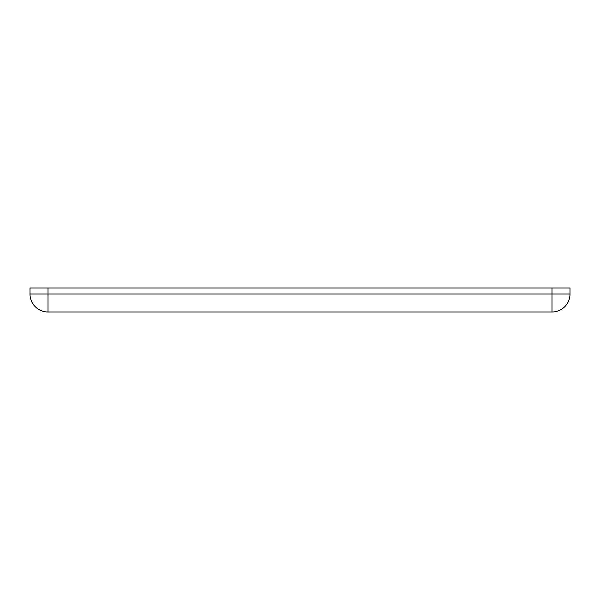 <?xml version="1.0" encoding="UTF-8"?>
<svg xmlns="http://www.w3.org/2000/svg" width="600" height="600" viewBox="0 0 600 600"><rect width="100%" height="100%" fill="white"/><g stroke="black" fill="none" stroke-linecap="round" stroke-linejoin="round"><path stroke-width="0.9" d="M552 288L552 294L48 294L48 312A18 18 0 0 1 30 294A18 18 0 0 0 48 312L552 312A18 18 0 0 0 570 294L570 288L48 288L48 294L30 294L30 288L48 288M552 312L552 294L570 294"/></g></svg>
